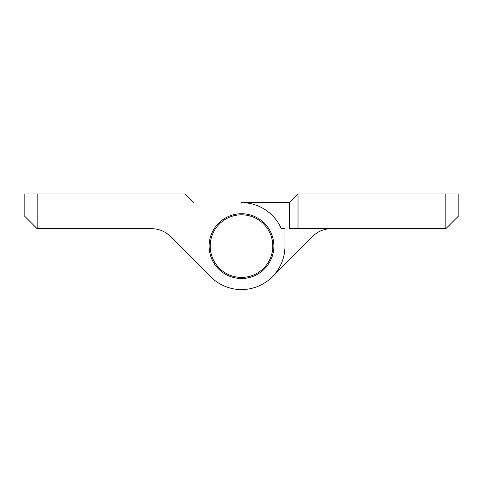 <?xml version="1.0" encoding="UTF-8"?>
<svg xmlns="http://www.w3.org/2000/svg" width="483" height="483" viewBox="0 0 483 483"><rect width="100%" height="100%" fill="white"/><g stroke="black" fill="none" stroke-linecap="round" stroke-linejoin="round"><path stroke-width="0.72" d="M241.5 277.411A31.298 31.298 0 0 0 272.798 246.113A31.298 31.298 0 0 0 241.5 214.814A31.298 31.298 0 0 0 210.202 246.113A31.298 31.298 0 0 0 241.5 277.411M331.169 228.725L328.44 228.87L331.169 228.725A26.082 26.082 0 0 0 312.724 236.368L272.237 276.85M298.011 228.725L445.809 228.725L445.809 193.949L298.011 193.949L298.011 228.725L289.317 228.725L289.317 202.643L298.011 193.949L289.317 202.643L241.5 202.643A43.47 43.47 0 0 1 281.341 228.725L284.97 228.725L284.97 246.113A43.47 43.47 0 0 1 210.763 276.85L170.276 236.368A26.082 26.082 0 0 0 151.831 228.725L37.191 228.725L24.15 215.684L24.15 193.949L37.191 193.949L37.191 228.725M445.809 193.949L458.85 193.949L458.85 215.684L445.809 228.725M241.5 213.727A32.385 32.385 0 0 0 209.115 246.113A32.385 32.385 0 0 0 241.5 278.498A32.385 32.385 0 0 0 273.885 246.113A32.385 32.385 0 0 0 241.5 213.727M184.989 193.949L193.683 202.643L184.989 193.949L37.191 193.949"/></g></svg>
